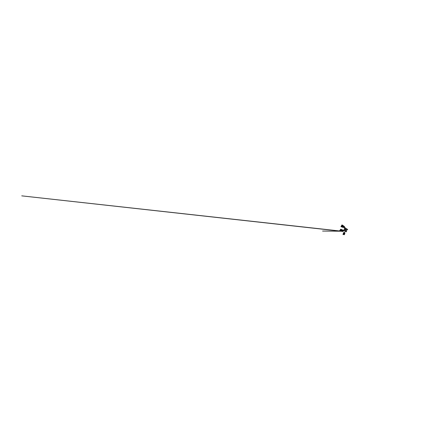 <?xml version="1.0" encoding="UTF-8"?>
<svg xmlns="http://www.w3.org/2000/svg" width="435" height="435" viewBox="0 0 435 435"><rect width="100%" height="100%" fill="white"/><g stroke="black" fill="none" stroke-linecap="round" stroke-linejoin="round"><path stroke-width="0.65" d="M342.198 227.108L342.47 227.244L342.198 227.108M341.393 226.472L341.665 226.564L341.426 226.412M342.573 227.168L342.878 227.304L342.573 227.168M343.552 227.451L340.98 226.711L341.296 226.118L341.997 226.2L341.774 226.445L342.296 226.379L343.737 227.239L343.585 227.494M343.519 227.445L343.922 227.396M341.91 225.961L342.138 225.232M344.128 227.315L344.313 226.668L344.128 227.315M343.084 226.678L343.22 226.004M343.351 226.184L343.101 226.689L343.264 226.184M341.535 225.923L342.138 224.966L344.438 226.515L344.324 227.592L342.155 226.069L341.339 226.118M341.964 224.938L341.296 226.118M342.514 225.754L342.742 226.2M343.628 226.472L343.829 226.88L343.617 226.466M342.155 226.069L342.1 226.515M344.275 226.842L344.156 227.233M343.547 226.477L343.9 226.646M343.949 227.168L343.797 227.505M341.024 230.844L339.746 230.452L341.024 230.844M341.682 231.039L342.024 231.143L341.687 231.023M340.099 230.528L340.757 230.762L340.088 230.506M342.775 230.99L340.143 230.3L340.779 229.245L343.307 230.262L343.188 231.317L342.747 231.202M340.529 230.245L340.725 229.501M342.97 231.088L343.182 230.436L342.97 231.088M341.807 230.68L342.002 229.995M342.111 230.169L341.823 230.697L342.03 230.148M342.688 230.958L342.378 231.246L340.784 230.735L343.188 231.317M340.801 230.365L340.469 230.632L343.008 231.458M340.692 229.229L339.909 230.458M342.628 231.3L21.75 195.859L343.03 231.458M341.198 229.93L341.459 230.311L341.176 229.925M342.41 230.381L342.639 230.735L342.399 230.381M342.584 230.719L342.372 230.381M343.133 230.566L343.008 230.974M341.41 230.294L341.154 229.925M345.417 227.951L344.754 227.538L343.813 230.632L344.058 230.887L344.525 230.909L345.417 227.951M344.754 227.538L343.813 230.632M344.939 227.434L344.574 227.527M343.639 230.588L344.107 230.914M346.956 229.528L347.657 229.626L346.184 228.745L345.303 228.614L347.168 229.435L346.233 228.886L345.45 231.425L345.749 231.752L346.303 231.746L346.967 229.501M346.233 228.886L345.852 228.832L345.287 231.382L345.792 231.779M347.679 229.495L346.233 228.587L345.336 228.603M345.83 231.208L346.07 231.001L345.939 231.55L345.83 231.208M345.961 231.105L345.89 231.404M345.966 231.529L346.086 231.028L345.966 231.529M343.264 233.883L343.384 233.285M343.008 234.585L343.182 233.997L343.008 234.585M343.063 234.595L343.161 233.986M344.27 233.611L344.085 233.943L344.205 233.579M344.041 233.53L344.085 233.943M343.998 234.514L343.867 234.199L344.074 234.525L343.715 234.519L344.074 234.525M343.998 234.231L343.851 234.623M343.541 232.627L343.346 233.084M343.993 232.747L343.808 233.193M344.422 232.855L344.243 233.296M344.455 234.34L344.357 234.726L344.536 234.356M344.134 234.367L343.965 234.612L344.025 234.253M344.357 234.726L344.487 234.302M344.487 234.025L344.471 233.709M344.623 233.948L344.547 233.677L344.623 233.948M344.727 233.013L344.694 233.377L344.89 233.068M344.868 233.057L344.906 233.35M344.678 231.964L344.449 232.589L344.678 231.964M344.411 232.573L344.634 231.953M340.556 230.664L339.98 230.468M342.394 231.23L322.574 231.05L342.394 231.23M343.862 233.807L343.519 233.742M343.661 234.492L343.307 234.438"/></g></svg>
